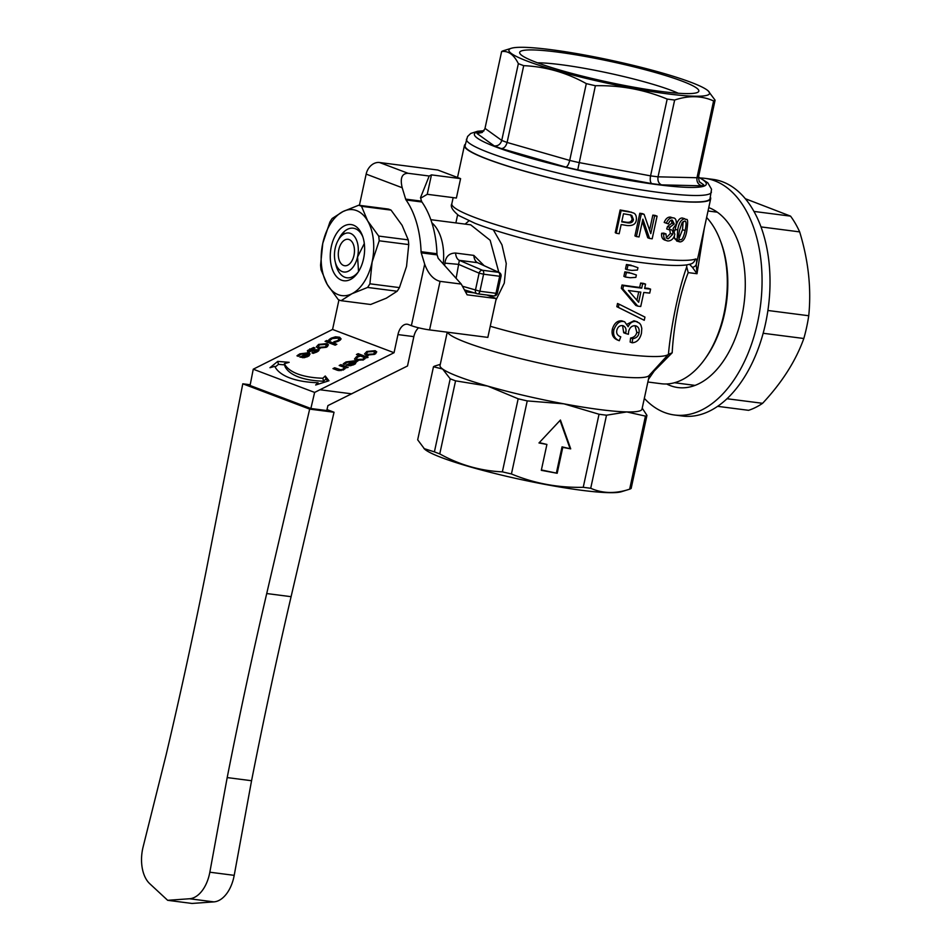 <?xml version="1.0" encoding="UTF-8"?>
<svg xmlns="http://www.w3.org/2000/svg" width="951" height="951" viewBox="0 0 951 951"><rect width="100%" height="100%" fill="white"/><g stroke="black" fill="none" stroke-linecap="round" stroke-linejoin="round"><path stroke-width="1.43" d="M710.338 197.142A125.972 14.241 -167.8 0 1 710.682 198.711A125.972 14.241 -167.8 0 1 623.785 193.742A125.972 14.241 -167.8 0 1 487.435 159.221A125.972 14.241 -167.8 0 1 464.433 145.479A125.972 14.241 -167.8 0 1 465.384 144.183M720.192 240.223L720.906 242.101A87.314 52.234 97.3 0 1 706.082 357.35L704.917 358.991A89.976 53.827 -82.7 0 0 720.192 240.223A89.976 53.827 -82.7 0 0 706.617 217.482M647.869 382.005L661.23 383.728A89.976 53.827 -82.7 0 0 704.917 358.991M443.202 263.914A43.318 25.915 -82.7 0 0 431.897 222.843M423.991 448.587L434.405 451.868A109.971 12.434 12.2 0 0 439.766 453.9L455.565 380.84L487.673 386.082A103.314 11.674 -167.8 0 1 442.655 369.047L433.478 366.753L417.679 439.814L424.681 449.193A102.637 11.602 12.2 0 0 441.942 457.728A102.637 11.602 12.2 0 0 543.413 484.095A102.637 11.602 12.2 0 0 621.407 491.726L629.657 489.171A109.971 12.434 12.2 0 0 631.155 488.422L646.953 415.361A109.971 12.434 -167.8 0 1 645.444 416.11L629.657 489.171C615.594 493.878 602.613 493.569 590.714 488.267L606.512 415.207A109.971 12.434 -167.8 0 1 599.035 414.244L583.236 487.304A109.971 12.434 12.2 0 0 590.714 488.267M439.766 453.9C459.547 464.884 480.421 470.876 502.366 471.851A109.971 12.434 12.2 0 0 511.436 473.967C534.284 483.417 558.225 487.863 583.236 487.304M511.436 473.967L527.234 400.906L563.943 403.842A103.314 11.674 -167.8 0 1 487.673 386.082L518.164 398.79L502.366 471.851M527.234 400.906A109.971 12.434 -167.8 0 1 518.164 398.79M606.512 415.207L626.78 411.926A103.314 11.674 -167.8 0 1 563.943 403.842L599.035 414.244M557.179 473.277L541.309 470.329L546.908 444.438L538.979 442.964L560.436 420.021L570.707 448.86L562.778 447.386L557.179 473.277L541.392 469.949M649.319 375.288L641.996 409.144A103.314 11.674 -167.8 0 1 626.78 411.926L645.444 416.11M646.953 415.361L642.21 408.157M470.697 224.828L490.169 240.294L498.835 272.366M484.023 265.543L473.836 255.403L455.588 253.049C449.336 253.085 445.769 256.449 444.902 263.13L458.632 264.378L459.321 260.348L477.58 262.69L499.168 272.509A3.328 2.698 114.7 0 0 498.538 272.331A3.328 1.997 97.3 0 1 499.667 276.265L501.034 276.242A3.328 3.328 0 0 0 499.168 272.509M469.842 292.314L471.351 291.969M455.565 380.84A109.971 12.434 -167.8 0 1 450.203 378.807L442.655 369.047A103.314 11.674 -167.8 0 1 440.04 365.481L447.243 332.172M668.874 353.867L649.022 375.609A103.314 11.674 -167.8 0 1 546.599 364.637A103.314 11.674 -167.8 0 1 447.564 332.208M636.374 274.97L635.85 277.383L630.192 277.74A121.3 13.706 -167.8 0 1 625.401 277.038L626.376 272.521A121.3 13.706 12.2 0 0 631.167 273.234L636.374 274.97L631.167 273.234M625.401 277.038L623.88 276.372L624.855 271.855A117.972 13.338 12.2 0 0 629.526 272.545M624.855 271.855L626.376 272.521M636.92 300.207L638.727 291.862M640.843 292.123L638.656 302.263L628.421 290.483A121.3 13.706 12.2 0 0 640.843 292.123M650.591 289.128L649.723 293.098A121.3 13.706 -167.8 0 1 643.779 292.468L640.736 306.495A121.3 13.706 -167.8 0 1 637.812 306.151L622.834 288.926L623.535 285.669A121.3 13.706 12.2 0 0 641.699 288.153L642.65 283.778A121.3 13.706 12.2 0 0 645.574 284.123L644.635 288.486A121.3 13.706 12.2 0 0 650.591 289.128L648.32 288.367A117.972 13.338 12.2 0 1 644.742 287.998M637.812 306.151L635.791 305.426L621.312 288.26L622.013 285.003A117.972 13.338 12.2 0 0 639.69 287.416L640.629 283.053A117.972 13.338 12.2 0 0 643.482 283.386L645.574 284.123M640.629 283.053L642.65 283.778M639.69 287.416L641.699 288.153M622.013 285.003L623.535 285.669M621.312 288.26L622.834 288.926M619.279 340.72C614.679 338.853 612.872 335.239 613.859 329.878C616.26 323.673 619.458 320.879 623.44 321.509L624.7 321.83L628.135 326.728C629.871 322.912 632.498 321.176 636.005 321.497L639.666 323.304L640.938 325.218L641.794 328.345L641.461 333.242C639.964 339.257 636.885 342.431 632.213 342.788L632.653 338.758C636.314 338.152 638.43 336.226 639.001 332.969C639.654 328.856 638.371 326.443 635.149 325.729C631.904 325.611 629.728 327.524 628.623 331.435L628.397 334.276A122.976 5.278 -162.4 0 1 625.556 333.468L625.734 332.838C626.614 328.951 625.532 326.538 622.489 325.587C619.648 325.397 617.77 326.954 616.83 330.247C616.153 333.456 617.472 335.655 620.765 336.832L619.279 340.72L617.294 339.923L618.637 340.458M623.571 325.872L622.489 325.587M636.195 325.967L635.149 325.729M632.653 338.758L630.584 338.021L630.133 342.039L632.213 342.788M627.256 324.101L633.948 320.76L637.432 321.83M617.556 340.03C613.086 338.176 611.35 334.574 612.337 329.212C614.132 323.376 617.247 320.582 621.716 320.808L624.7 321.83M625.556 333.468L623.701 332.767L622.584 325.611M630.584 338.021C634.151 337.403 636.219 335.477 636.79 332.22L635.042 325.717M644.956 317.087L644.255 320.297L618.328 307.351L619.03 304.142L644.956 317.087M619.03 304.142L617.52 303.476L616.83 306.686L644.255 320.297M616.83 306.686L618.328 307.351M637.943 267.695L637.432 270.06L631.785 270.393A121.3 13.706 -167.8 0 1 626.994 269.68L627.969 265.174A121.3 13.706 12.2 0 0 632.76 265.876L637.943 267.695L632.76 265.876M626.994 269.68L625.473 269.026L626.447 264.509A117.972 13.338 12.2 0 0 631.107 265.198M626.447 264.509L627.969 265.174M648.427 379.39L654.193 371.021L672.191 352.773C673.213 332.862 677.92 298.543 688.215 272.604L686.717 266.886C676.922 294.43 670.372 332.161 668.422 354.354A117.972 13.338 -167.8 0 1 490.252 326.252M686.717 266.886L686.777 264.889M495.875 300.231L504.28 283.125L506.253 263.522L501.962 244.835L493.307 229.797M696.964 273.615L696.275 264.402A6.669 4.482 -170.3 0 1 692.423 267.338L696.964 273.615M698.676 254.214L696.275 264.39C697 260.194 696.655 258.434 695.229 259.147A6.669 6.502 72.1 0 1 690.949 263.95A6.669 6.502 72.1 0 1 690.925 263.962L686.931 264.865C680.761 265.733 671.798 265.662 660.042 264.628C627.601 261.965 572.823 251.682 528.637 240.021C506.407 234.172 488.505 228.597 474.929 223.295L458.739 215.532C452.474 210.397 450.168 206.462 451.832 203.728A125.972 14.241 -167.8 0 0 560.127 241.649A125.972 14.241 -167.8 0 0 695.229 259.147M689.523 264.354L692.423 267.338M677.338 241.138L674.639 238.606L674.33 236.05M674.877 230.784L675.174 229.286C676.898 221.571 679.287 217.815 682.342 218.017L684.946 218.801C686.063 221.203 689.023 214.522 686.848 230.582C685.635 237.976 683.329 241.756 679.941 241.923L676.66 241.019M636.397 236.561L634.923 235.907L639.821 213.25A125.972 14.241 12.2 0 0 642.567 213.666L644.112 214.332L650.793 233.613L654.645 215.829A129.3 14.61 12.2 0 0 657.082 216.15L652.184 238.796A129.3 14.61 -167.8 0 1 649.569 238.451L642.876 219.17L639.024 236.954A129.3 14.61 -167.8 0 1 636.397 236.561L641.295 213.904A129.3 14.61 12.2 0 0 644.112 214.332M649.604 230.035L652.826 215.116A125.972 14.241 12.2 0 0 655.203 215.425L657.082 216.15M649.569 238.451L647.75 237.75L642.365 221.512M616.212 233.221L615.249 232.65L620.147 209.993A125.972 14.241 12.2 0 0 628.278 211.395L632.712 212.774C635.434 213.321 636.647 215.699 636.35 219.919C635.827 224.21 632.641 226.065 626.816 225.494A129.3 14.61 -167.8 0 1 621.158 224.531L619.16 233.732A129.3 14.61 -167.8 0 1 616.212 233.221L621.11 210.563A129.3 14.61 12.2 0 0 629.455 212.002L631.464 212.156M665.569 240.223C662.562 239.676 661.254 237.358 661.634 233.28A128.112 25.653 6.7 0 0 663.798 233.138L666.009 233.898C666.128 237.393 666.924 238.986 668.363 238.689L672.749 234.267C673.225 231.509 672.476 229.94 670.503 229.571L668.993 229.738L669.742 227.325L674.247 223.925L672.321 220.133C670.883 219.8 669.575 221.06 668.375 223.925A133.283 0.903 -160.6 0 0 666.354 223.188C667.84 219.443 669.98 217.672 672.773 217.85L670.491 217.09L672.773 217.85C675.4 217.779 676.553 219.883 676.256 224.151L673.058 228.549L674.818 234.386C673.688 238.713 671.37 240.912 667.852 240.983L664.571 240.009M666.069 237.928L670.372 233.494L669.777 229.595M668.993 229.738L666.734 228.977L667.471 226.564L671.893 223.152L671.501 220.18M668.375 223.925L666.164 223.164A130.061 1.284 -160.4 0 0 664.202 222.439C665.664 218.694 667.768 216.911 670.491 217.09M688.203 272.604L697 273.733L704.37 227.883M654.193 371.021L653.111 371.14M672.191 352.773L668.422 354.354M668.042 354.782L666.829 356.126M468.974 220.822L465.11 224.103M466.192 291.85A9.997 5.979 97.3 0 1 467.084 290.661M473.836 255.403A9.997 5.979 -82.7 0 0 477.58 262.69L498.538 272.331L482.466 270.262A3.328 2.556 113.2 0 0 479.114 273.163L483.595 274.197A3.328 1.997 -82.7 0 0 482.466 270.262L459.321 260.348A9.997 5.979 -82.7 0 1 455.588 253.049M456.111 278.334L458.632 264.378L479.114 273.163L475.429 290.21A3.328 2.58 107 0 0 477.033 293.716A3.328 2.58 107 0 0 477.378 293.788A3.328 1.997 -82.7 0 0 477.592 293.835A3.328 1.997 -82.7 0 0 479.91 291.244L462.436 286.227M464.397 289.841L477.033 293.716A3.328 3.328 0 0 0 477.592 293.835L493.664 295.904A3.328 3.328 0 0 0 497.349 293.3L495.982 293.312A3.328 1.997 97.3 0 1 493.664 295.904A3.328 1.997 97.3 0 1 493.45 295.856L477.806 293.835M562.778 447.386L562.041 446.851L556.442 472.742M570.707 448.86L562.041 446.851M560.044 420.449L569.97 448.325M546.908 444.438L539.288 442.631M684.423 221.107C686.277 220.561 686.539 223.687 685.172 230.511C683.579 237.322 681.998 240.365 680.429 239.652C678.538 240.187 678.241 237.037 679.549 230.19L682.14 222.605L684.756 221.155M679.026 238.428L682.509 229.726L683.151 221.512M679.941 241.923L677.148 239.39L677.659 230.059C678.812 222.903 681.237 219.158 684.946 218.801L682.342 218.017M652.826 215.116L654.645 215.829M639.821 213.25L641.295 213.904M631.761 215.378L633.425 219.538C633.009 222.261 631.012 223.354 627.422 222.831A129.3 14.61 -167.8 0 1 621.728 221.856L623.487 213.761A129.3 14.61 12.2 0 0 629.122 214.724L631.833 215.401M621.811 221.464A125.972 14.241 12.2 0 0 626.245 222.213C629.74 222.736 631.702 221.631 632.118 218.908L630.513 214.748M620.147 209.993L621.11 210.563M667.852 240.983C664.761 240.425 663.406 238.107 663.786 234.029A131.393 26.022 6.8 0 0 666.009 233.898M671.109 229.69L670.503 229.571M661.634 233.28L663.786 234.029M664.202 222.439L666.354 223.188M667.471 226.564L669.742 227.325M450.203 378.807L434.405 451.868M440.289 364.352L434.976 365.992A109.971 12.434 -167.8 0 0 433.478 366.753M358.527 271.546L357.588 256.948L364.304 243.527M344.036 232.092L339.341 238.416A19.662 11.757 97.3 0 1 350.515 233.423A19.662 11.757 97.3 0 1 357.576 256.746A19.662 11.757 97.3 0 1 342.253 271.606A19.662 11.757 97.3 0 1 336.012 264.366A19.662 11.757 97.3 0 1 339.341 238.416M349.183 239.569A13.326 7.977 97.3 0 1 353.974 255.379A13.326 7.977 97.3 0 1 343.584 265.46A13.326 7.977 97.3 0 1 338.794 249.637A13.326 7.977 97.3 0 1 349.183 239.569M708.091 90.797L715.093 100.176A109.971 12.434 -167.8 0 1 713.595 100.937C701.695 95.623 688.714 95.326 674.651 100.033A109.971 12.434 -167.8 0 1 667.174 99.07C644.326 89.62 620.397 85.174 595.374 85.733A109.971 12.434 -167.8 0 1 586.303 83.617C566.523 72.621 545.648 66.641 523.704 65.655A109.971 12.434 -167.8 0 1 518.354 63.634C513.861 54.611 508.274 50.593 501.617 51.58A109.971 12.434 -167.8 0 1 503.115 50.819L511.365 48.263A102.637 11.602 12.2 0 0 592.877 79.979A102.637 11.602 12.2 0 0 708.091 90.797A102.637 11.602 12.2 0 0 625.603 63.551A102.637 11.602 12.2 0 0 511.365 48.263M483.988 130.727L477.616 131.262L470.757 133.437L467.547 136.516L465.075 145.622A125.306 14.158 12.2 0 0 576.044 184.066A125.306 14.158 12.2 0 0 708.424 200.245A125.306 14.158 12.2 0 0 710.028 198.581L711.538 189.237L707.77 182.77L698.486 176.969M678.265 93.246A80.978 9.153 12.2 0 0 619.909 75.64A80.978 9.153 12.2 0 0 537.505 62.814M594.637 79.099A91.641 10.354 12.2 0 0 697.986 92.164A91.641 10.354 12.2 0 0 623.856 64.43A91.641 10.354 12.2 0 0 520.007 53.684A91.641 10.354 12.2 0 0 594.637 79.099M482.264 132.415L478.983 132.498A116.64 13.183 12.2 0 0 477.01 133.485L482.181 132.486L484.903 128.837L501.617 51.58M518.354 63.634L501.748 140.427C500.511 144.326 498.015 146.145 494.258 145.907A116.64 13.183 12.2 0 0 501.296 148.57C504.03 148.427 505.968 146.383 507.097 142.46L523.704 65.655M713.595 100.937L696.988 177.73C696.512 181.784 698.093 184.47 701.719 185.814A116.64 13.183 12.2 0 0 703.692 184.815L699.377 181.867L698.403 177.445L715.093 100.176M667.174 99.07L650.567 175.864C649.878 179.894 650.282 182.473 651.756 183.614A116.64 13.183 12.2 0 0 661.575 184.874C658.674 183.555 657.498 180.868 658.044 176.827L674.651 100.033M586.303 83.617L569.697 160.422C568.698 164.38 567.402 166.603 565.821 167.091A116.64 13.183 12.2 0 0 577.744 169.86L595.374 85.733M745.334 198.723L790.554 216.139A109.306 65.381 97.3 0 1 799.66 231.889C808.433 260.574 811.465 288.522 808.742 315.744A109.306 65.381 97.3 0 1 803.821 338.497C795.821 360.845 782.079 382.445 762.595 403.307A109.306 65.381 97.3 0 1 748.58 410.321L717.565 406.327M700.518 178.003A119.303 71.361 97.3 0 1 704.881 178.336L712.834 179.359A119.303 71.361 97.3 0 1 768.967 262.012A119.303 71.361 97.3 0 1 682.39 416.015L674.449 414.993A119.303 71.361 97.3 0 1 644.326 398.362M790.554 216.139L753.965 211.431M799.66 231.889L761.014 226.909M808.742 315.744L767.885 310.478M803.821 338.497L763.13 333.266M762.595 403.307L726.944 398.731M708.757 207.603A91.641 54.825 97.3 0 1 738.024 241.399A91.641 54.825 97.3 0 1 744.478 269.264A91.641 54.825 97.3 0 1 722.475 362.367A91.641 54.825 97.3 0 1 666.627 383.966M704.881 178.336A119.303 71.361 97.3 0 1 761.014 260.99A119.303 71.361 97.3 0 1 674.449 414.993M250.208 384.751L242.79 383.8L206.212 570.671A3327.204 1990.253 97.3 0 1 166.199 754.512L143.102 846.961A31.989 19.139 -82.7 0 0 149.735 883.693L167.661 900.312L189.522 898.754A31.989 19.139 -82.7 0 0 209.838 872.21L227.194 777.585A3327.204 1990.253 97.3 0 1 266.72 593.543L309.669 409.108L242.79 383.8M326.989 409.572L334.039 412.247L309.669 409.108M310.87 408.502L314.626 392.418L394.047 352.714L332.565 329.45L253.251 369.202L250.065 385.5L310.87 408.502L326.764 410.547L327.917 405.601L407.515 365.969L413.851 336.63A13.326 7.977 -82.7 0 1 418.63 327.798M334.039 412.247L291.089 596.681A3327.204 1990.253 -82.7 0 0 251.563 780.723L234.208 875.348A31.989 19.139 97.3 0 1 213.892 901.881L192.031 903.45L167.661 900.312M251.563 780.723L227.194 777.585M314.626 392.418L253.251 369.202M394.047 352.714L397.958 334.586A13.326 7.977 97.3 0 1 407.254 324.232A13.326 7.977 97.3 0 1 408.348 324.517L411.391 325.658A13.326 1.51 12.2 0 0 429.567 329.902L487.839 337.391L496.244 298.555L467.107 294.81L461.259 284.076L438.173 258.303L437.139 254.892A3.328 1.997 97.3 0 1 436.961 253.739L421.067 251.694A86.648 51.83 -82.7 0 0 406.041 199.96L421.935 202.004A3.328 1.997 97.3 0 1 421.543 201.16L405.649 199.116A3.328 1.997 -82.7 0 0 406.041 199.96M461.259 284.076L440.063 281.353C433.359 279.57 428.223 273.84 424.681 264.176L421.245 252.847L437.139 254.892M304.617 357.624L304.427 356.851L308.338 354.889L307.72 353.927L302.406 356.589L304.427 356.851M302.68 357.754L302.406 356.589M308.635 356.078L307.72 353.927M308.588 355.496L309.206 355.674M299.791 353.867L308.6 352.75L310.121 353.986L307.803 356.542L304.082 357.695L299.815 357.065L306.793 353.582L300.873 354.259L298.281 356.328L296.962 355.817L299.791 353.867L300.005 354.759M306.971 354.307L306.793 353.582M327.18 342.146L326.775 340.506L336.844 344.31L335.156 345.165L325.087 341.35L326.775 340.506M335.061 369.404L334.669 367.764L340.731 369.773L342.859 369.178L344.595 367.538L339.186 365.493L340.886 364.649L348.114 367.383L345.617 367.93L343.561 369.844L337.664 370.379L332.969 368.608L334.669 367.764M341.278 366.29L340.886 364.649M344.916 368.905L344.595 367.538M350.895 365.66L350.705 364.899L354.616 362.925L353.998 361.962L348.684 364.637L350.705 364.899M348.958 365.802L348.684 364.637M354.901 364.114L353.998 361.962M354.866 363.532L355.484 363.722M346.069 361.915L354.878 360.786L356.399 362.022L354.081 364.578L350.36 365.731L346.093 365.113L353.071 361.618L347.151 362.307L344.559 364.364L343.228 363.864L346.069 361.915L346.283 362.795M353.249 362.343L353.071 361.618M357.79 359.419L362.723 359.24L364.578 357.588L360.465 356.031L357.849 356.994L356.506 358.444L358.123 360.809M364.899 358.919L364.578 357.588M356.138 360.334L356.851 359.87M356.173 360.346L354.521 359.014L356.47 356.72L359.478 355.662L356.447 354.521L358.147 353.665L368.049 357.41L365.588 357.968L363.472 359.882L356.173 360.346M358.551 355.305L358.147 353.665M359.633 356.28L359.478 355.662M367.918 354.295L373.434 353.974L374.777 352.536L373.422 351.549L367.894 351.87L366.575 353.296L368.251 355.65M366.278 355.21L366.931 354.794M374.979 353.356L375.764 353.594M366.171 355.175L364.566 353.915L366.848 351.478L375.17 350.669L376.751 351.918L374.48 354.366L366.171 355.175M275.136 367.074L278.465 364.364L277.751 361.392L289.152 362.331L284.361 363.674L285.074 366.646A79.979 31.752 -13.6 0 0 323.566 381.22L325.955 378.962L327.679 381.185M278.465 364.364L284.646 364.875M318.395 384.133L318.062 382.754A89.976 35.722 166.4 0 1 274.756 366.361L269.965 367.704L277.751 361.392M325.955 378.962L325.242 375.99L328.963 380.769L315.673 385L318.062 382.754M323.566 381.22L322.841 378.248L325.242 375.99M284.361 363.674A79.979 31.752 -13.6 0 0 322.841 378.248M339.293 339.899L340.173 340.149M331.162 338.164L335.489 336.82L339.626 337.236L341.136 338.96L338.722 341.029L335.204 342.301L333.837 341.789L337.7 340.613L339.091 339.055L337.878 338.116L332.256 338.556L330.128 340.387L328.761 339.876L331.162 338.164L331.388 339.067M330.009 340.339L329.7 339.067M335.81 342.134L335.62 341.361M319.679 347.234L325.194 346.913L326.526 345.486L325.171 344.488L319.643 344.821L318.323 346.247L320 348.589M318.038 348.161L318.692 347.733M326.728 346.307L327.524 346.544M317.919 348.114L316.326 346.853L318.597 344.417L326.93 343.608L328.499 344.868L326.241 347.317L317.919 348.114M313.806 348.256L313.628 347.472L314.995 347.995L310.632 349.338L309.562 350.812L314.187 349.659L319.013 349.873M311.964 352.916L315.803 351.608L316.778 350.23L307.993 351.739L307.399 350.634L313.628 347.472M307.993 351.739L307.399 350.634L307.625 351.561M317.372 351.704L316.778 350.23M318.68 350.729L318.335 349.302C319.607 349.885 319.096 350.788 316.79 352.013L313.152 353.368L311.94 352.833M314.389 350.515L314.187 349.659M312.273 351.311L312.071 350.455M309.325 350.206L309.824 351.941M421.935 202.004A86.648 51.83 97.3 0 1 436.961 253.739M421.067 251.694A3.328 1.997 -82.7 0 0 421.245 252.847M405.649 199.116L402.202 187.739C399.943 178.241 401.881 173.415 408.015 173.284L429.198 176.018L431.457 174.877L427.249 194.301L420.651 198.2M429.198 176.018L420.497 197.701L421.543 201.16M408.015 173.284L379.544 162.514A13.326 10.58 110.7 0 0 366.159 174.104L402.202 187.739M431.457 174.877L460.593 178.633L437.817 170.015L379.544 162.514M496.244 298.555L486.936 295.036M465.443 291.755L474.383 292.896M460.593 178.633L456.385 198.046L427.249 194.301M320.023 389.755L351.799 393.845M332.565 329.45L338.948 299.922M359.407 205.333L366.159 174.104M391.051 210.112L402.083 225.304L408.241 239.878L378.7 236.074L367.657 220.882L361.511 206.308L391.051 210.112A48.656 29.101 -82.7 0 0 388.222 209.042L358.682 205.238L342.99 211.55L332.184 218.48A48.656 29.101 -82.7 0 0 329.878 222.118L322.781 243.313L320.57 265.139A48.656 29.101 -82.7 0 0 321.081 269.846L327.227 284.42L338.271 299.613A48.656 29.101 -82.7 0 0 341.1 300.682L351.894 293.752L367.585 287.44L397.126 291.244L386.332 298.186L370.64 304.486L341.1 300.682M372.114 261.977L379.211 240.793L408.752 244.585L406.541 266.411L399.444 287.606L369.903 283.802L372.114 261.977A43.318 25.915 -82.7 0 0 367.657 220.882A43.318 25.915 -82.7 0 0 342.99 211.55A43.318 25.915 -82.7 0 0 322.781 243.313A43.318 25.915 -82.7 0 0 327.227 284.42A43.318 25.915 -82.7 0 0 351.894 293.752A43.318 25.915 -82.7 0 0 372.114 261.977M379.211 240.793A48.656 29.101 -82.7 0 0 378.7 236.074M367.585 287.44A48.656 29.101 -82.7 0 0 369.903 283.802M361.511 206.308A48.656 29.101 -82.7 0 0 358.682 205.238M408.752 244.585A48.656 29.101 -82.7 0 0 408.241 239.878M397.126 291.244A48.656 29.101 -82.7 0 0 399.444 287.606M331.317 246.547A28.328 16.94 -82.7 0 0 337.082 277.216A28.328 16.94 -82.7 0 0 357.588 272.961A28.328 16.94 -82.7 0 0 363.567 258.755A28.328 16.94 -82.7 0 0 362.39 235.563A28.328 16.94 -82.7 0 0 346.045 225.125A28.328 16.94 -82.7 0 0 331.317 246.547M362.83 236.799A24.999 14.954 -82.7 0 0 353.285 228.204A24.999 14.954 -82.7 0 0 338.413 239.854M335.465 262.738A24.999 14.954 -82.7 0 0 346.901 277.775A24.999 14.954 -82.7 0 0 358.325 271.867M444.902 263.13L444.64 265.519M633.948 320.76L636.005 321.497M621.716 320.808L623.44 321.509M612.337 329.212L613.859 329.878M623.88 332.125L625.734 332.838M636.79 332.22L639.001 332.969M499.667 276.265L495.982 293.312L479.91 291.244L483.595 274.197L499.667 276.265M682.509 229.726L685.172 230.511M675.174 229.286L677.659 230.059M674.639 238.606L677.148 239.39M626.245 222.213L627.422 222.831M632.118 218.908L633.425 219.538M628.278 211.395L629.455 212.002M671.893 223.152L674.247 223.925M667.792 226.635L670.063 227.396M670.372 233.494L672.749 234.267M698.486 176.981A109.971 12.434 -167.8 0 1 696.988 177.73L658.044 176.827A109.971 12.434 -167.8 0 1 650.567 175.864L578.767 162.526A109.971 12.434 -167.8 0 1 569.697 160.422L507.097 142.46A109.971 12.434 -167.8 0 1 501.748 140.427L485.01 128.373M577.744 169.86L651.756 183.614M501.296 148.57L565.821 167.091M661.575 184.874L701.719 185.814M477.01 133.485L494.258 145.907M703.692 184.815L699.199 181.582M481.729 132.558L478.983 132.498M698.438 177.231A118.637 13.409 -167.8 0 1 680.429 187.002A118.637 13.409 -167.8 0 1 571.444 168.648A118.637 13.409 -167.8 0 1 475.916 132.498A118.637 13.409 -167.8 0 1 483.786 131M466.477 139.143A125.306 14.158 12.2 0 0 568.971 175.65A125.306 14.158 12.2 0 0 709.826 193.766A125.306 14.158 12.2 0 0 711.431 192.102M266.72 593.543L291.089 596.681M234.208 875.348L209.838 872.21M213.892 901.881L189.522 898.754M429.567 329.902L440.063 281.353M307.078 356.875L306.9 356.114M309.289 355.615L308.6 352.75M298.412 356.233L298.091 354.901M343.073 370.07L342.859 369.178M340.957 370.688L340.731 369.773M339.138 370.735L338.794 369.321M353.356 364.911L353.178 364.15M355.567 363.651L354.878 360.786M344.69 364.269L344.357 362.937M362.937 360.12L362.723 359.24M356.72 357.778L356.47 356.72M367.062 352.381L366.848 351.478M375.859 353.522L375.17 350.669M335.715 337.724L335.489 336.82M337.89 341.409L337.7 340.613M340.303 340.042L339.626 337.236M318.823 345.32L318.597 344.417M327.62 346.473L326.93 343.608M309.883 349.766L309.669 348.922M315.994 352.381L315.803 351.608M424.681 264.176L411.391 325.658M397.958 334.586L413.851 336.63M674.473 382.742L695.038 385.393M708.019 210.991L717.316 212.192M470.733 224.828L430.839 219.693M464.433 145.479L457.514 177.468M453.151 197.63L451.832 203.728M710.682 198.711L698.664 254.262M667.994 354.842L666.877 356.066M457.633 214.771L455.874 222.914M501.034 276.242L497.349 293.3M336.012 264.366L337.783 269.074M308.718 356.019L308.362 354.533M354.996 364.067L354.64 362.581M357.231 361.416L356.506 358.444M375.134 354.022L374.777 352.536M367.288 356.268L366.575 353.296M339.471 340.624L339.091 339.055M326.882 346.96L326.526 345.486M319.049 349.219L318.323 346.247M309.527 351.965L309.182 350.55"/></g></svg>
